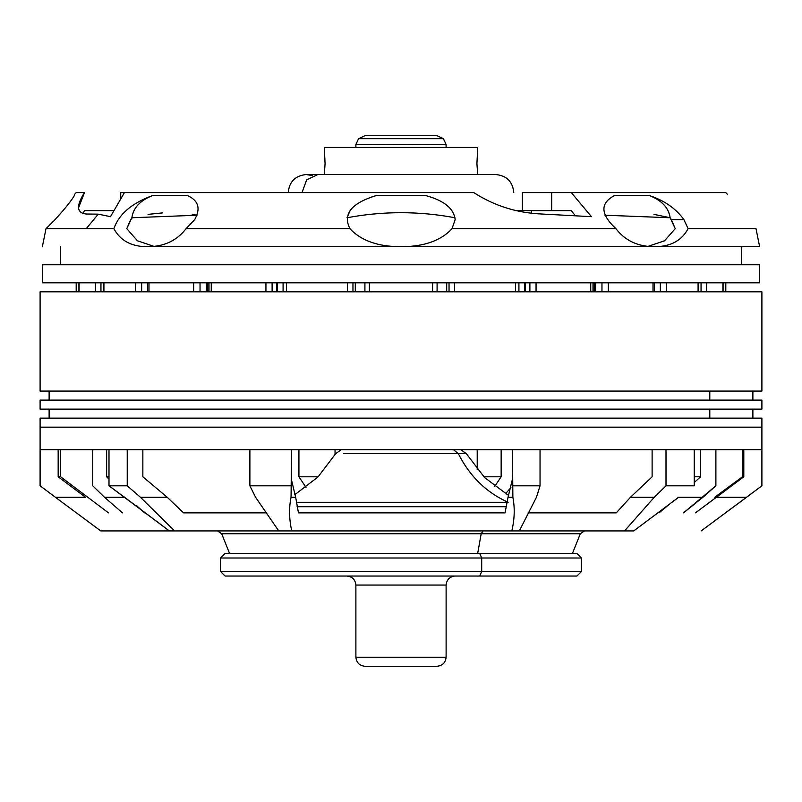 <?xml version="1.0" encoding="UTF-8"?>
<svg xmlns="http://www.w3.org/2000/svg" width="802" height="802" viewBox="0 0 802 802"><rect width="100%" height="100%" fill="white"/><g stroke="black" fill="none" stroke-linecap="round" stroke-linejoin="round"><path stroke-width="1.2" d="M477.691 152.881L477.691 147.468L324.309 147.468L325.081 163.708L324.309 174.535L325.081 163.708L324.309 147.468L477.691 147.468L476.919 163.708L477.691 174.535L476.919 163.708M513.781 192.58C512.699 181.633 506.684 175.618 495.736 174.535L317.863 174.535L306.665 179.818L302.023 192.58L306.665 179.818L317.863 174.535L306.264 174.535C295.316 175.618 289.301 181.633 288.219 192.58M473.761 192.58L124.44 192.58L110.486 216.67L124.44 192.58L473.761 192.58C494.273 205.823 516.909 212.961 541.671 214.014L591.465 216.67L571.275 192.58L522.423 192.58L522.423 210.625L522.423 192.58L551.646 192.58L551.646 210.625L522.423 210.625L551.646 210.625L551.646 192.58L724.797 192.58L571.275 192.58L591.465 216.67L541.671 214.014C516.909 212.961 494.273 205.823 473.761 192.58M74.385 194.545L76.23 192.58L84.481 192.58C76.08 205.823 76.621 212.961 86.105 214.014L98.215 214.154L86.255 228.67L46.005 228.67L55.037 219.648C65.102 208.56 71.548 200.52 74.385 195.528L74.385 195.528C71.548 200.52 65.102 208.56 55.037 219.648L46.005 228.67L55.037 219.648M614.583 195.528L649.319 195.528C664.417 200.52 675.946 208.56 683.916 219.648L688.106 228.67L755.995 228.67L688.106 228.67L683.916 219.648C675.946 208.56 664.417 200.52 649.319 195.528L614.583 195.528C599.926 203.106 600.377 214.154 615.926 228.67L452.037 228.67L455.135 219.648C453.932 208.56 444.077 200.52 425.571 195.528L376.429 195.528C351.336 203.106 342.514 214.154 349.963 228.67L186.074 228.67L194.645 219.648C200.911 208.56 198.505 200.52 187.417 195.528L153.332 195.457M113.974 210.625L84.461 210.625L82.927 213.532L84.461 210.625M78.536 207.858L84.481 192.58M120.731 198.966L120.731 192.58L124.44 192.58M46.005 228.67L42.356 246.715L46.005 228.67L113.894 228.67C118.917 214.154 131.849 203.106 152.681 195.528C131.849 203.106 118.917 214.154 113.894 228.67L86.255 228.67L98.215 214.154L110.486 216.67L98.215 214.154L86.105 214.014M574.513 214.705L571.305 210.625L551.646 210.625L571.305 210.625L574.513 214.705M192.209 214.405L197.021 215.227L131.859 217.753C133.332 207.788 140.27 200.38 152.681 195.528C140.24 200.36 133.302 207.768 131.859 217.753L126.786 228.67L130.596 219.648L132.52 217.583M615.926 228.67C625.129 240.67 638.021 246.685 654.602 246.715L759.644 246.715L755.995 228.67L759.644 246.715L654.572 246.715C670.502 246.685 681.68 240.67 688.106 228.67C681.68 240.67 670.502 246.685 654.602 246.715L401 246.715C423.977 246.685 440.99 240.67 452.037 228.67C440.99 240.67 423.977 246.685 401 246.715C378.023 246.685 361.01 240.67 349.963 228.67C342.514 214.154 351.336 203.106 376.429 195.528L425.571 195.528C444.077 200.52 453.932 208.56 455.135 219.648L452.037 228.67L615.926 228.67C625.129 240.67 638.021 246.685 654.602 246.715L401 246.715C423.977 246.685 440.99 240.67 452.037 228.67C440.99 240.67 423.977 246.685 401 246.715C378.023 246.685 361.01 240.67 349.963 228.67C361.01 240.67 378.023 246.685 401 246.715L147.398 246.715C163.979 246.685 176.871 240.67 186.074 228.67L349.963 228.67C361.01 240.67 378.023 246.685 401 246.715L147.398 246.715C131.498 246.685 120.32 240.67 113.894 228.67C120.32 240.67 131.498 246.685 147.398 246.715C163.979 246.685 176.871 240.67 186.074 228.67L194.645 219.648C200.911 208.56 198.505 200.52 187.417 195.528L152.611 195.548M670.141 217.753L675.214 228.67L670.141 217.753L604.979 215.227L670.141 217.753C668.698 207.768 661.76 200.36 649.319 195.528C661.73 200.38 668.668 207.788 670.141 217.753L671.404 219.648L670.141 217.753M653.981 214.385L669.49 217.583M162.696 212.881L148.039 214.375M131.859 217.753L197.021 215.227M346.995 217.753C382.995 211.016 418.995 211.016 455.005 217.753C418.995 211.016 382.995 211.016 346.995 217.753L350.324 210.124M376.308 195.558L371.897 196.831M452.037 228.67L455.135 219.648L455.005 217.753M683.916 219.648L671.404 219.648L683.916 219.648M648.136 246.334L664.567 240.78L675.214 228.67L671.404 219.648L675.214 228.67M126.786 228.67L137.433 240.78L153.864 246.334L137.433 240.78L126.786 228.67M515.626 210.625L531.826 210.625L530.984 213.312M458.313 453.631L343.687 453.631L458.313 453.631L453.441 449.721L458.313 453.631C469.761 476.328 486.373 492.538 508.167 502.293C486.373 492.538 469.761 476.328 458.313 453.631L466.313 453.631L458.313 453.631M507.365 502.293L296.289 502.293L507.365 502.293M506.543 506.704L297.061 506.704L506.543 506.704M505.049 512.879L298.474 512.879L505.049 512.879L508.037 497.25L505.049 512.879M266.695 512.879L183.538 512.879L266.695 512.879M616.237 512.879L528.127 512.879L616.237 512.879L630.492 497.25L616.237 512.879M295.667 497.25L298.474 512.879L295.667 497.25L291.056 497.25L295.667 497.25L291.537 480.097M508.037 497.25L512.869 497.25C514.954 507.856 514.613 519.074 511.826 530.924L291.748 530.924C289.101 519.084 288.87 507.856 291.056 497.25C288.87 507.856 289.101 519.084 291.748 530.924L511.826 530.924C514.613 519.074 514.954 507.856 512.869 497.25L508.037 497.25L512.468 479.055M167.197 497.25L183.538 512.879L167.197 497.25L142.856 476.789L167.197 497.25L140.42 497.25L167.197 497.25M278.735 530.924L291.748 530.924L278.735 530.924L255.577 497.25L278.735 530.924L174.595 530.924L140.42 497.25L127.227 485.812L140.42 497.25M85.533 497.25L58.165 476.789L60.631 476.789L108.521 512.879L60.631 476.789L58.165 476.789L85.533 497.25L55.368 497.25L85.533 497.25M122.465 512.879L104.501 497.25L124.531 497.25L169.342 530.924L100.751 530.924L55.368 497.25L100.751 530.924M136.691 505.741L144.591 512.879M106.636 476.789L108.992 476.789L106.636 476.789L108.992 479.115L106.636 476.789L106.636 449.721L106.636 476.789M298.925 476.789L318.183 476.789L298.925 476.789L306.023 487.355L298.925 476.789L298.925 449.721L298.925 476.789M501.15 476.789L494.714 486.403L501.15 476.789L483.817 476.789L501.15 476.789L501.15 449.721L501.15 476.789M700.607 476.789L694.241 482.483L700.607 476.789L694.241 476.789L700.607 476.789L700.607 449.721L700.607 476.789M714.732 497.25L742.472 476.789L743.805 476.789L695.414 512.879L716.407 497.25L746.602 497.25L701.148 530.924L761.9 485.812L746.602 497.25L716.407 497.25L743.805 476.789L742.472 476.789L714.732 497.25M659.003 512.879L674.021 500.448M677.921 497.25L702.963 497.25L683.494 512.879L715.895 485.812L702.963 497.25L677.921 497.25M633.73 530.924L519.315 530.924L624.537 530.924L654.282 497.25L630.492 497.25L652.116 476.789L652.116 449.721L652.116 476.789L630.492 497.25L654.282 497.25L624.537 530.924L633.73 530.924L678.682 497.25M519.315 530.924L536.448 497.25L540.047 485.812L540.047 449.721L512.468 449.721L512.869 497.25L512.468 485.812L540.047 485.812L536.448 497.25L519.315 530.924L511.826 530.924L519.315 530.924M169.342 530.924L174.595 530.924L169.342 530.924L108.992 485.812L127.227 485.812L127.227 449.721L127.227 485.812L108.992 485.812L124.531 497.25L104.501 497.25L92.751 485.812L104.501 497.25M255.577 497.25L249.883 485.812L291.537 485.812L291.056 497.25L291.537 449.721L291.537 485.812L249.883 485.812L255.577 497.25M249.883 449.721L249.883 485.812L249.883 449.721L291.537 449.721L249.883 449.721M142.856 449.721L142.856 476.789L142.856 449.721M108.992 449.721L108.992 485.812L108.992 449.721L127.227 449.721L108.992 449.721M49.122 409.12L49.122 418.143L40.1 418.143L40.1 427.165L761.9 427.165L761.9 485.812L761.9 449.721L40.1 449.721L40.1 485.812L55.368 497.25L40.11 485.812L40.11 449.721L40.1 485.812L45.423 489.811M58.165 449.721L58.165 476.789L58.165 449.721M60.631 449.721L60.631 476.789L60.631 449.721M92.751 485.812L92.751 449.721L92.751 485.812M294.534 493.771L295.146 494.503L294.534 493.771M335.056 449.721L335.056 454.714L335.056 449.721M505.541 493.731L510.924 487.566L505.541 493.731M477.21 449.721L477.21 469.461L477.21 449.721M715.895 449.721L715.895 485.812L715.895 449.721M742.472 449.721L742.472 476.789L742.472 449.721M743.805 449.721L743.805 476.789L743.805 449.721M654.282 497.25L666.001 485.812L694.241 485.812L694.241 449.721L694.241 485.812L666.001 485.812L654.282 497.25M666.001 449.721L666.001 485.812L666.001 449.721L694.241 449.721L666.001 449.721M540.047 449.721L540.047 485.812L512.468 485.812L512.468 449.721L540.047 449.721M229.572 553.48L221.683 533.761L580.317 533.761L584.508 530.924L580.317 533.761L481.19 533.761L483.065 530.924L481.19 533.761L221.683 533.761L217.492 530.924M761.9 485.812L761.9 418.143L761.9 427.165L40.1 427.165L40.1 418.143L761.9 418.143L40.1 418.143M481.19 533.761L477.661 553.48L481.19 533.761M580.317 533.761L572.428 553.48L522.804 553.48L576.939 553.48L225.061 553.48L486.714 553.48L479.686 553.48L481.701 557.991L220.55 557.991L225.061 553.48M486.714 553.48L522.804 553.48M576.939 553.48L581.45 557.991L481.701 557.991L479.686 553.48M220.55 557.991L481.701 557.991L481.701 571.525L220.55 571.525L220.55 557.991L220.55 571.525L481.701 571.525L481.701 557.991L581.45 557.991L581.45 571.525L481.701 571.525L479.686 576.037L225.061 576.037L220.55 571.525M576.939 576.037L479.686 576.037L481.701 571.525L581.45 571.525L576.939 576.037L225.061 576.037M346.865 576.037C352.309 576.608 355.316 579.615 355.887 585.059C355.316 579.615 352.309 576.608 346.865 576.037M446.112 585.059C446.684 579.615 449.691 576.608 455.135 576.037C449.691 576.608 446.684 579.615 446.112 585.059L355.887 585.059L355.887 657.239L355.887 585.059L446.112 585.059L446.112 657.239L446.112 585.059M446.112 657.239L355.887 657.239C356.459 662.683 359.466 665.69 364.91 666.261C359.466 665.69 356.459 662.683 355.887 657.239L446.112 657.239C445.541 662.683 442.534 665.69 437.09 666.261C442.534 665.69 445.541 662.683 446.112 657.239M437.09 666.261L364.91 666.261L437.09 666.261M437.09 135.738L364.91 135.738L358.574 138.696L364.91 135.738L437.09 135.738L443.426 138.696L437.09 135.738M355.887 144.46L355.887 147.468L355.887 144.46L446.112 144.761L355.887 144.46L358.574 138.696L443.426 138.696L358.574 138.696L355.887 144.46M446.112 147.468L446.112 144.761L446.112 147.468M443.426 138.696L446.112 144.46L443.426 138.696M741.599 246.715L741.599 264.76L741.599 246.715M60.401 264.76L60.401 246.715L60.401 264.76M759.644 264.76L759.644 282.805L42.356 282.805L42.356 264.76L759.644 264.76L42.356 264.76L42.356 282.805L759.644 282.805L759.644 264.76M761.9 291.828L40.1 291.828L40.1 391.075L40.1 291.828L761.9 291.828L761.9 391.075L761.9 291.828M761.9 409.12L761.9 400.098L761.9 409.12L40.1 409.12L40.1 400.098L40.1 409.12L761.9 409.12M49.122 391.075L49.122 400.098L40.1 400.098L761.9 400.098L40.1 400.098M761.9 391.075L40.1 391.075L761.9 391.075M709.8 400.098L709.8 391.075L709.8 400.098M709.8 418.143L709.8 409.12L709.8 418.143M40.1 449.721L40.1 427.165L761.9 427.165L40.1 427.165L40.1 449.721L761.9 449.721M446.704 282.805L446.704 291.828L446.704 282.805M449.04 282.805L449.04 291.828L449.04 282.805M454.564 282.805L454.564 291.828L454.564 282.805M515.566 282.805L515.566 291.828L515.566 282.805M525.38 282.805L525.38 291.828L525.38 282.805M529.891 282.805L529.891 291.828L529.891 282.805M536.057 282.805L536.057 291.828L536.057 282.805M590.753 282.805L590.753 291.828L590.753 282.805M595.585 282.805L595.585 291.828L595.585 282.805M601.961 282.805L601.961 291.828L601.961 282.805M608.347 282.805L608.347 291.828L608.347 282.805M653.008 282.805L653.008 291.828L653.008 282.805M660.347 282.805L660.347 291.828L660.347 282.805M666.502 282.805L666.502 291.828L666.502 282.805M698.081 282.805L698.081 291.828L698.081 282.805M701.048 282.805L701.048 291.828L701.048 282.805M706.572 282.805L706.572 291.828L706.572 282.805M722.913 282.805L722.913 291.828L722.913 282.805M725.81 282.805L725.81 291.828L725.81 282.805M76.19 282.805L76.19 291.828L76.19 282.805M79.087 282.805L79.087 291.828L79.087 282.805M95.428 282.805L95.428 291.828L95.428 282.805M100.952 282.805L100.952 291.828L100.952 282.805M103.919 282.805L103.919 291.828L103.919 282.805M135.498 282.805L135.498 291.828L135.498 282.805M141.653 282.805L141.653 291.828L141.653 282.805M148.992 282.805L148.992 291.828L148.992 282.805M193.653 282.805L193.653 291.828L193.653 282.805M200.039 282.805L200.039 291.828L200.039 282.805M206.415 282.805L206.415 291.828L206.415 282.805M211.247 282.805L211.247 291.828L211.247 282.805M265.943 282.805L265.943 291.828L265.943 282.805M272.109 282.805L272.109 291.828L272.109 282.805M276.62 282.805L276.62 291.828L276.62 282.805M286.434 282.805L286.434 291.828L286.434 282.805M347.436 282.805L347.436 291.828L347.436 282.805M352.96 282.805L352.96 291.828L352.96 282.805M355.296 282.805L355.296 291.828L355.296 282.805M364.91 282.805L364.91 291.828L364.91 282.805M369.421 282.805L369.421 291.828L369.421 282.805M432.579 282.805L432.579 291.828L432.579 282.805M437.09 282.805L437.09 291.828L437.09 282.805M312.439 175.628L306.264 174.535M725.77 192.58L727.614 194.545M294.825 494.684L317.973 477L335.687 453.631L341.251 449.721M508.638 495.506L484.608 477.581L466.313 453.631L460.749 449.721M752.877 391.075L752.877 400.098M752.877 409.12L752.877 418.143M446.554 282.805L446.554 291.828M518.914 282.805L518.914 291.828M524.779 282.805L524.779 291.828M593.009 282.805L593.009 291.828M594.262 282.805L594.262 291.828M654.322 282.805L654.322 291.828M698.692 282.805L698.692 291.828M723.073 282.805L723.073 291.828M78.927 282.805L78.927 291.828M103.308 282.805L103.308 291.828M147.678 282.805L147.678 291.828M207.738 282.805L207.738 291.828M208.991 282.805L208.991 291.828M277.221 282.805L277.221 291.828M283.086 282.805L283.086 291.828M355.446 282.805L355.446 291.828"/></g></svg>
